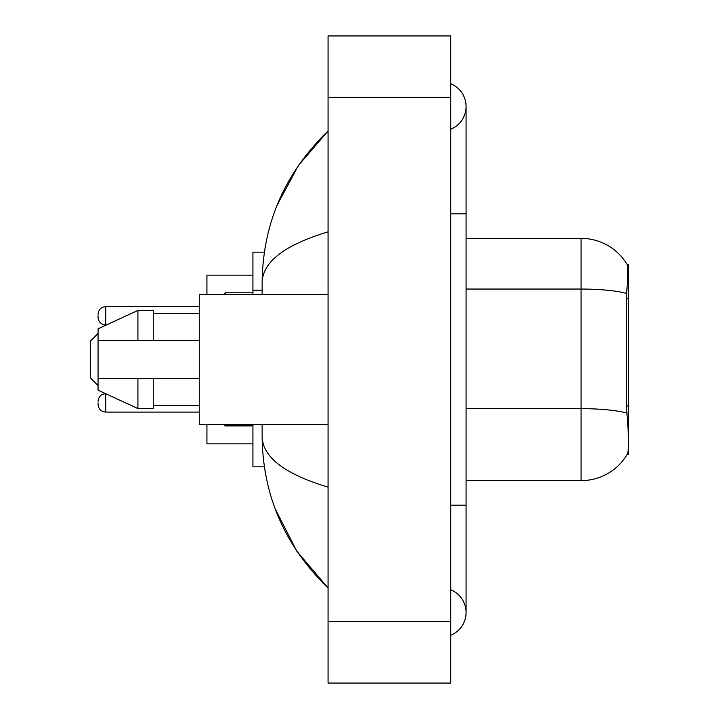 <?xml version="1.0" encoding="UTF-8"?>
<svg xmlns="http://www.w3.org/2000/svg" width="719" height="719" viewBox="0 0 719 719"><rect width="100%" height="100%" fill="white"/><g stroke="black" fill="none" stroke-linecap="round" stroke-linejoin="round"><path stroke-width="1.08" d="M628.613 405.983L626.393 405.983L627.372 419.303C628.918 438.509 628.918 450.112 627.372 454.111L627.103 454.57L628.613 454.57L628.613 264.43L627.22 264.619A53.673 53.673 0 0 0 581.078 238.357A53.673 53.673 0 0 1 627.103 264.43A53.673 53.673 0 0 0 581.078 238.357L466.074 238.357M264.367 252.162L252.926 252.162L252.926 294.332M264.367 466.838L252.926 466.838L252.926 424.668M450.741 505.178L466.074 505.178L466.074 106.484A24.536 24.536 0 0 1 450.741 129.231A24.536 24.536 0 0 0 450.741 83.746A24.536 24.536 0 0 1 466.074 106.484A24.536 24.536 0 0 0 450.741 83.746A24.536 24.536 0 0 1 466.074 106.484M450.741 635.254A24.536 24.536 0 0 0 450.741 589.769A24.536 24.536 0 0 1 450.741 635.254A24.536 24.536 0 0 0 466.074 612.516A24.536 24.536 0 0 1 450.741 635.254M328.062 231.842C284.697 244.918 262.714 261.806 262.129 282.522L262.129 294.332M262.129 424.668L262.129 436.478C262.615 457.122 284.598 474.019 328.062 487.158M328.062 683.05L450.741 683.05L450.741 35.95L328.062 35.95L328.062 683.05M262.129 282.522C262.786 223.555 284.76 173.054 328.062 131.02L298.304 165.604L277.058 205.328M275.197 508.881L296.83 551.212L328.062 587.98C284.76 545.946 262.786 495.445 262.129 436.478M627.372 454.111A53.673 53.673 0 0 1 581.078 480.643L466.074 480.643M626.393 405.983L626.609 293.433C627.939 276.752 628.145 267.153 627.22 264.619A53.673 53.673 0 0 0 581.078 238.357L581.078 289.047L466.074 289.047M328.062 294.332L199.262 294.332L199.262 424.668L328.062 424.668M137.922 340.33L98.054 340.33L98.054 328.835L137.922 310.428L137.922 340.33L199.262 340.33M137.922 310.428L153.255 310.428L153.255 340.33M199.262 378.67L153.255 378.67L153.255 408.572L137.922 408.572L137.922 378.67L98.054 378.67L98.054 390.165L137.922 408.572M98.054 340.33L98.054 378.67L108.201 378.67M153.255 378.67L137.922 378.67M98.054 402.892L98.054 404.429L98.054 402.892M98.054 315.794L98.054 317.331L98.054 315.794M98.054 333.436L90.387 341.103L90.387 377.897L98.054 385.564M206.928 424.668L206.928 443.839L252.926 443.839M252.926 275.161L206.928 275.161L206.928 294.332M628.613 298.646L626.393 298.646M262.129 290.179L252.926 290.179M450.741 213.822L466.074 213.822M328.062 621.71L450.741 621.71M328.062 97.29L450.741 97.29M581.078 480.643L581.078 289.047A53.673 9.32 180 0 1 626.609 293.433M626.779 413.083A53.673 9.32 180 0 0 581.078 408.653L466.074 408.653M98.054 401.364C98.548 396.663 101.109 394.111 105.72 393.697L105.72 412.095L199.262 412.095M225.326 424.668L225.326 425.9L252.926 425.9M199.262 306.6L105.72 306.6L105.72 324.997C101.109 324.584 98.548 322.031 98.054 317.331M252.926 292.795L225.326 292.795L225.326 294.332M466.074 505.178L466.074 612.516M328.062 131.02L322.732 136.17M328.062 587.98L322.732 582.83M153.255 313.502L199.262 313.502M153.255 405.498L199.262 405.498M105.72 412.095C101.109 411.681 98.548 409.129 98.054 404.429M225.326 425.9L223.789 424.363M105.72 324.997L106.358 324.997M105.72 306.6C101.109 307.013 98.548 309.565 98.054 314.266M225.326 292.795L223.789 294.332"/></g></svg>
